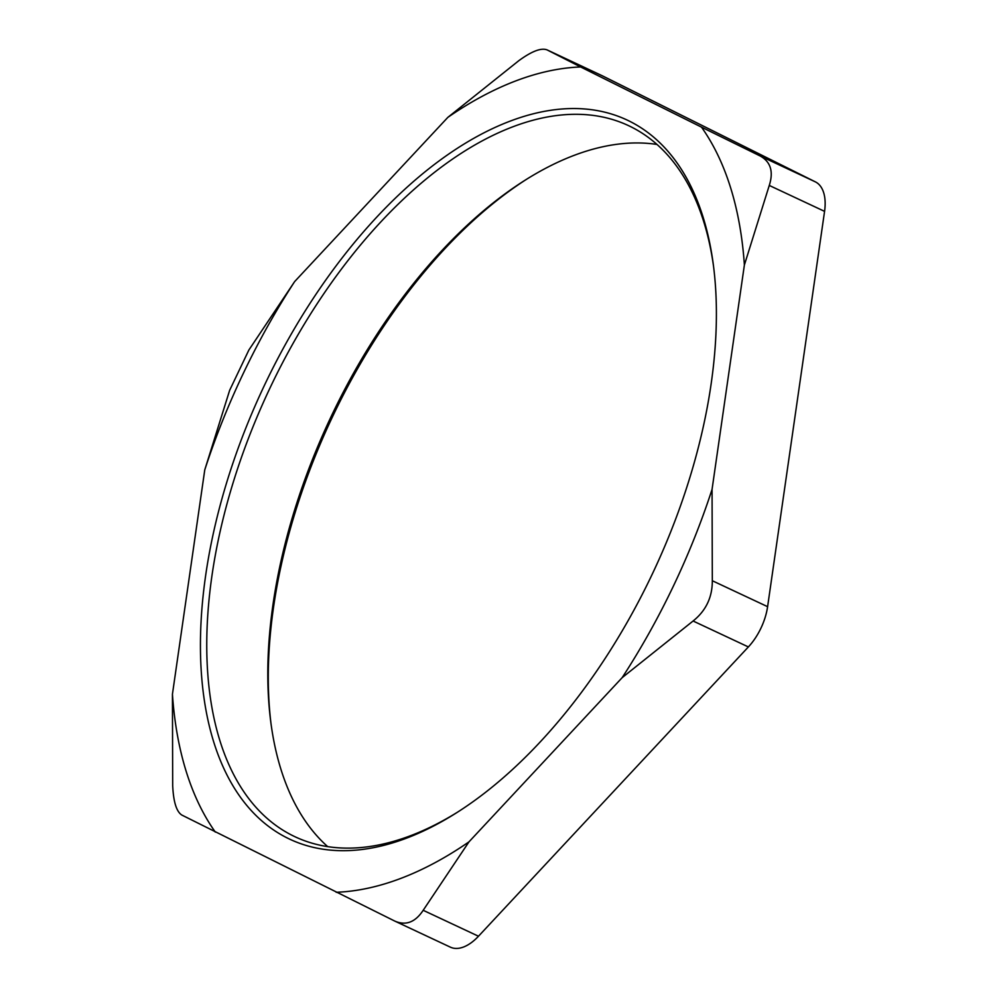 <?xml version="1.0" encoding="UTF-8"?>
<svg xmlns="http://www.w3.org/2000/svg" width="997" height="997" viewBox="0 0 997 997"><rect width="100%" height="100%" fill="white"/><g stroke="black" fill="none" stroke-linecap="round" stroke-linejoin="round"><path stroke-width="1.5" d="M602.188 75.735L546.992 49.85L580.628 66.961A441.808 239.878 -64.9 0 0 447.852 117.359L518.776 60.717C531.862 51.159 541.321 47.569 547.179 49.937L602.462 75.872A44.628 24.227 -64.9 0 0 602.188 75.735A44.628 24.227 -64.9 0 0 601.901 75.61M744.385 265.003A441.808 239.878 -64.9 0 0 701.502 127.142L760.1 155.956C770.644 161.738 773.697 171.571 769.273 185.442L744.385 265.003L712.057 489.39L712.319 580.74C712.357 597.303 705.938 610.725 693.089 621.006L622.165 677.648L468.964 841.867L423.189 910.298C415.275 922.287 405.804 925.877 394.8 921.091L181.865 815.072C176.494 811.708 173.428 801.875 172.693 785.586L172.431 694.236L204.771 469.849L229.659 390.288L248.876 350.009L294.651 281.578L447.852 117.359M769.273 185.442L824.569 211.364A44.628 24.227 -64.9 0 0 815.396 181.878L760.1 155.956M824.569 211.364L767.603 606.675L712.319 580.74M693.089 621.006L748.373 646.941A44.628 24.227 -64.9 0 0 767.603 606.675M748.373 646.941L478.485 936.233L423.189 910.298M622.165 677.648A441.808 239.878 -64.9 0 0 712.057 489.39M450.083 947.013A44.628 24.227 -64.9 0 0 450.357 947.15A44.628 24.227 -64.9 0 0 478.485 936.233M450.357 947.15L394.8 921.091M336.188 892.278A441.808 239.878 -64.9 0 0 468.964 841.867M172.431 694.236A441.808 239.878 -64.9 0 0 215.327 832.096M294.651 281.578A441.808 239.878 -64.9 0 0 204.771 469.849M656.998 144.453A392.718 213.221 -64.9 0 0 573.948 155.432A392.718 213.221 -64.9 0 0 525.294 180.071A392.718 213.221 -64.9 0 0 270.86 722.576A392.718 213.221 -64.9 0 0 327.689 846.615M271.122 724.57A397.18 215.639 115.1 0 1 527.002 178.999M457.685 812.069A392.718 213.221 115.1 0 1 295.05 836.77A392.718 213.221 115.1 0 1 232.887 483.445A392.718 213.221 115.1 0 1 512.882 126.781A392.718 213.221 115.1 0 1 628.559 125.647A392.718 213.221 115.1 0 1 713.565 266.498M602.462 75.872L815.396 181.878M510.065 121.16A397.18 215.639 -64.9 0 0 201.855 609.503A397.18 215.639 -64.9 0 0 455.978 813.153A397.18 215.639 -64.9 0 0 713.304 264.479A397.18 215.639 -64.9 0 0 510.065 121.16M580.628 66.961L701.502 127.142"/></g></svg>
